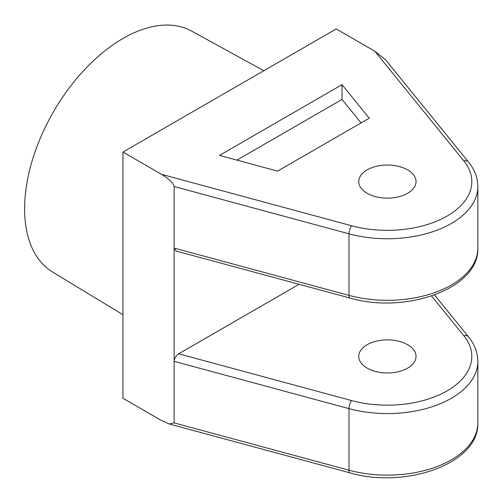 <?xml version="1.0" encoding="UTF-8"?>
<svg xmlns="http://www.w3.org/2000/svg" width="503" height="503" viewBox="0 0 503 503"><rect width="100%" height="100%" fill="white"/><g stroke="black" fill="none" stroke-linecap="round" stroke-linejoin="round"><path stroke-width="0.75" d="M407.637 344.718A28.646 16.542 0 0 0 376.414 341.135A28.646 16.542 0 0 0 358.733 356.42A28.646 16.542 0 0 0 367.121 368.114A28.646 16.542 0 0 0 398.345 371.698A28.646 16.542 0 0 0 416.031 356.42A28.646 16.542 0 0 0 407.637 344.718M407.637 169.901A28.646 16.542 0 0 0 376.414 166.311A28.646 16.542 0 0 0 358.733 181.596A28.646 16.542 0 0 0 367.121 193.29A28.646 16.542 0 0 0 398.345 196.874A28.646 16.542 0 0 0 416.031 181.596A28.646 16.542 0 0 0 407.637 169.901M122.958 314.689L52.557 272.01A139.105 80.31 -60 0 1 32.318 160.268A139.105 80.31 -60 0 1 122.958 38.467A139.105 80.31 -60 0 1 191.649 31.092L263.817 70.728M349.981 298.046C405.493 314.362 479.372 288.722 477.85 248.073A90.471 52.23 0 0 1 348.994 295.374A6.03 2.087 105.1 0 0 349.981 298.046L175.88 250.953L174.139 248.073L174.139 186.519C173.34 183.086 169.165 179.037 161.608 174.359L122.958 152.044L122.958 398.275L161.608 420.59L169.322 423.998L174.139 422.897L174.139 248.073L348.994 295.374L348.994 233.82L174.139 186.519M161.608 174.359L351.553 225.74A84.441 48.753 0 0 0 447.085 216.064A84.441 48.753 0 0 0 463.841 160.91L374.848 51.243L336.199 28.935L122.958 152.044M374.848 51.243L385.594 59.838L468.526 162.035A6.03 4.458 140.9 0 0 463.841 160.91M342.027 84.667L219.497 155.408L277.574 171.121L369.24 118.199L342.027 84.667L342.027 99.437L236.919 160.124M174.139 422.897L348.994 470.198L348.994 408.643L174.139 361.343C174.428 358.205 175.937 355.69 178.672 353.798L351.553 400.564A84.441 48.753 0 0 0 447.085 390.888A84.441 48.753 0 0 0 463.841 335.734L431.587 295.99M299.09 284.277L178.672 353.798M361.072 122.914L342.027 99.437M477.85 248.073L477.85 186.519A90.471 52.23 180 0 1 348.994 233.82A6.03 2.087 -74.9 0 1 351.553 225.74M169.322 423.998L349.981 472.864A6.03 2.087 105.1 0 1 348.994 470.198A90.471 52.23 0 0 0 477.85 422.897L477.85 361.343A90.471 52.23 180 0 1 348.994 408.643A6.03 2.087 105.1 0 1 351.553 400.564M463.841 335.734A6.03 4.458 -39.1 0 1 468.526 336.859L434.529 294.965M349.981 472.864C405.493 489.18 479.372 463.546 477.85 422.897M477.85 361.343C477.749 352.553 474.643 344.392 468.526 336.859M468.526 162.035C474.643 169.568 477.749 177.729 477.85 186.519"/></g></svg>
